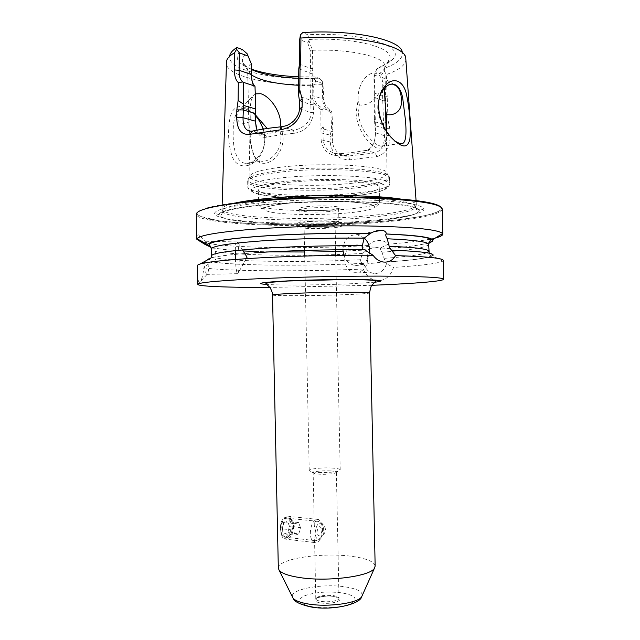<?xml version="1.0" encoding="UTF-8"?>
<svg xmlns="http://www.w3.org/2000/svg" width="640" height="640" viewBox="0 0 640 640"><rect width="100%" height="100%" fill="white"/><g stroke="black" fill="none" stroke-linecap="round" stroke-linejoin="round"><path stroke-width="0.48" stroke-dasharray="3.2 2.4" d="M282.68 529.624C282.128 523.896 285.464 515.896 288.696 518.312C291.584 519.896 293.088 522.488 293.208 526.08L291.296 533.12C288.816 536.648 286.808 537.992 285.272 537.168C283.448 535.672 282.584 533.16 282.68 529.624M293.208 525.64C292.064 511.528 278.896 515.584 280.656 529.856C281.552 539.912 284.992 541.264 290.976 533.904L293.208 526.08M281.184 126.792L283.16 137.216C283.44 159.936 259.664 172.64 253.992 155.152C251.36 147.776 250.024 138.888 249.984 128.488L250.256 116.984L249.624 128.936C249.464 137.768 250.656 146.032 253.192 153.728C255.128 158.264 257.984 160.776 261.744 161.264C265.968 161.704 270.328 159.496 274.816 154.64C278.952 149.656 281.016 143.84 281.008 137.2L279.904 130.056C275.496 132.576 271.264 132.056 267.2 128.488M384.264 88.432C383.472 82.416 381.76 78.064 379.128 75.376L376.752 73.8C368.904 69.872 357.04 83.352 358.168 99.984L356.088 112.56C356.896 136.36 380.112 155.648 383.928 146.904C385.624 143.832 386.352 138.408 386.112 130.624M386.856 131.792C387.08 137.272 386.48 141.496 385.048 144.48C384.208 145.832 382.776 146.368 380.736 146.096C376.928 145.384 372.4 141.848 367.16 135.488C361.672 128.264 358.776 120.648 358.464 112.632L359.336 104.816C366.544 106.528 374.672 100.568 378.768 93.496C383.664 87.16 388.304 84.096 392.704 84.296M380.288 94.592C378.344 98.776 377.52 103.824 377.808 109.728L380.6 121.648C381.432 124.144 383.312 127.624 386.248 132.104L394.568 140.96M257.912 118.544C247.048 105.352 238.488 102.984 232.224 111.456C227.704 120.464 227.312 141.2 231.488 154.248C236.272 172.472 257.032 168.304 263.296 148.96C265.328 142.6 265.272 135.984 263.128 129.104M263.416 129.056L264.968 139.472L263.6 147.472C261.088 156.36 251.616 164.744 245.576 163.328C240.984 162.872 237.592 159.272 235.4 152.536C233.184 144.84 233.152 139.208 233.168 131.4C233.216 118.44 236.744 107.32 243.816 108.688C247.504 109.128 251.36 111.408 255.384 115.528M325.624 529.624C324.408 525.208 321.944 522.472 318.224 521.4C315.496 520.84 314.168 522.024 314.24 524.944L315.416 533.296L314.552 539.696L314.936 540.632C316.288 541.52 325.032 536 325.624 529.624M332.744 468.088C323.112 467.336 308.784 468.808 309.224 470.56L310.888 471.56L316.456 472.36C325.672 472.824 333.04 472.368 338.576 470.976L340.192 469.912C339.976 469.056 337.488 468.448 332.744 468.088M330.8 470.912C321.128 470.584 315.248 471.208 313.144 472.784L314.408 473.552L318.592 474.16C325.472 474.512 330.984 474.168 335.136 473.12L336.368 472.296C336.208 471.648 334.352 471.192 330.8 470.912M375.152 566.088C374.264 561.544 366.232 558.272 351.056 556.264C321.288 552.192 277.312 558.92 278.328 568.112M235.272 250.624C235.496 243.768 236.056 240.576 236.96 241.048L237.344 241.728C238.32 244.752 238.928 250.32 239.16 258.44C239.272 267.192 238.832 272.296 237.848 273.736L237.472 273.68C236.496 272.256 235.8 267.52 235.376 259.472M369.984 248.8L375.04 247.12L380.176 248.128L388.312 244.144C385.472 241.504 382.128 240.28 378.28 240.472C374.432 240.816 370.992 242.504 367.976 245.52L369.984 248.8L367.096 249.944L362.368 253.464L360.568 259.736C360.704 261.816 361.352 263.032 362.504 263.384L364.456 265L363.248 269.032C302.8 271.704 226.736 271.4 203.864 267.8L208.872 263.624L213.088 261.72L216.096 258.968L215.52 251.136C214.984 248.832 213.432 247.52 210.864 247.208C216.776 248.84 227.528 250.072 243.136 250.92M204.944 243.16L206.192 241.776L207.576 245.456M211.416 248.976L211.464 250.984M364.256 238.024L357.04 234.664C348.424 234.776 343.696 239.8 342.856 249.728M356.408 272.272C341.792 273.672 340.456 246.528 355.056 245.056L355.84 244.976C370.208 243.248 372.2 270.072 357.84 272.096L356.408 272.272M363.248 269.032C366.456 276.552 371.736 280.456 379.112 280.752C386.272 279.824 391.056 275.384 393.448 267.416L386.48 263.768C384.88 269.016 381.72 272.208 376.984 273.344L375.584 273.512C370.2 273.432 366.488 270.592 364.456 265M250.256 116.984C249.64 105.336 251.072 97.736 254.544 94.2L239.848 109.688C237.376 111.624 236.552 114.776 237.384 119.16C239.432 123.648 243.512 124.52 249.632 121.784M255.368 114.816L246.192 109.008L244.208 108.624L239.848 109.688M256.296 128.272L257.016 130.752C258.928 135.856 262.136 138.008 266.664 137.208L279.256 134.96L294.312 133.264L293.32 130.08L277.688 131.872L263.376 134.44C260.544 134.624 258.416 133.192 257.008 130.16M226.512 60.976L229.808 55.144C225.04 69.72 272.272 80.464 319.856 78.616L322.2 81.152L322.712 100.12C323.264 105.584 325.984 109.776 330.848 112.688L331.64 128.528L329.984 136.504L330.328 143.368C332.328 154.152 338.792 159.648 349.704 159.84L377.104 156.512C385.648 153.96 389.984 146.92 390.12 135.4L389.792 128.28L388.072 120.488L386.344 74.552L384.312 71.08L381.88 74.416L383.584 124.624L384.472 135.68C384.584 144.928 381.416 150.672 374.984 152.904L346.896 156.2C343.952 156.336 340.696 154.888 337.136 151.864C334.232 148.632 332.776 145.536 332.752 142.584L332.416 135.688L332.96 130.632L331.824 111.272C326.768 108.32 324.08 104.344 323.768 99.36L322.984 83.672L315.768 81.016L313.664 86.12L313.872 95.96C314.144 101.296 317.184 105.464 323 108.472L323.096 126.616L323.576 129.024L323.008 132.976L323.16 139.92C324.384 148.032 329.184 152.64 337.552 153.76L339.256 153.744C349.208 152.968 358.104 151.84 365.96 150.376C371.536 149.984 375.928 140.064 375.416 132.816L374.408 119.208L374.216 92.984L374.8 92.504L375.488 132.344C375.248 143.384 371.544 150.112 364.376 152.528L338.592 155.744C328.624 155.504 322.776 150.176 321.04 139.76L320.824 109.44C315.6 106.344 312.728 101.824 312.216 95.888L312.008 85.744L298.632 85.28M349.704 159.84L348.552 156.176L339.256 153.744L338.592 155.744M435.496 237.952L431.096 238.96M430.168 239.144C420.024 241.088 406.072 242.752 388.312 244.144M443.312 260.448L442.688 261.208C437.632 263.536 421.216 265.608 393.448 267.416M327.712 227.464C318.104 228.296 303.712 227.824 304.088 226.672C304.24 226.12 306.632 225.648 311.272 225.24C320.976 224.384 335.624 224.88 335.112 226.016C334.92 226.584 332.456 227.064 327.712 227.464M331.136 224.792C317.352 226 296.736 225.304 297.232 223.584C297.432 222.776 300.848 222.08 307.48 221.472C321.472 220.2 342.608 220.952 341.832 222.648C341.544 223.488 337.976 224.208 331.136 224.792M331.2 227.936C317.416 229.112 296.8 228.448 297.304 226.784C297.504 226.008 300.92 225.328 307.552 224.736C321.544 223.488 342.672 224.208 341.896 225.856C341.608 226.664 338.04 227.36 331.2 227.936M329.368 211.512C317.376 212.68 299.416 211.936 299.864 210.24L299.864 210.24C300.056 209.44 303.032 208.76 308.8 208.184C320.936 206.968 339.264 207.76 338.648 209.424L338.648 209.432C338.4 210.256 335.312 210.952 329.368 211.512M329.648 224.584C317.648 225.64 299.696 225.032 300.144 223.536C300.32 222.832 303.304 222.224 309.08 221.704C321.232 220.592 339.576 221.248 338.92 222.72C338.68 223.456 335.584 224.072 329.648 224.584M329.8 210.064C317.248 211.296 298.456 210.496 298.936 208.704C299.128 207.856 302.24 207.136 308.272 206.528C320.984 205.232 340.176 206.08 339.512 207.848C339.264 208.728 336.024 209.464 329.8 210.064M349.256 195.248C312.48 199.16 257.72 196.416 258.4 190.08C258.736 187.264 267.624 184.808 285.064 182.728C323.352 178.128 381.912 181.472 379.232 187.544C378.224 190.712 368.232 193.28 349.256 195.248M352.848 183.168C311.256 187.92 249.352 184.408 249.96 176.456L249.968 176.272C250.68 172.84 260.672 169.872 279.944 167.352C323 161.688 389.28 165.904 387.08 173.4L387.096 173.576C385.896 177.568 374.48 180.768 352.848 183.168M251.512 74.96L247.912 70.704L247.664 69.304C247.624 67.448 248.712 65.6 250.928 63.76L251.264 75.008C251.4 81.368 252.648 85.704 255 88.024L255.464 109.848M406.472 200.2C413.04 201.656 416.344 203.24 416.376 204.944L416.376 204.952C414.328 209.496 397.736 213.144 366.584 215.896C308.336 221.216 221.896 217.936 222.016 209.024L222.016 209.016C221.976 207.312 225.208 205.592 231.712 203.856M406.04 59.048C405.872 64.84 399.304 70.008 386.344 74.552M369.992 220.576C306.856 226.144 212.992 222.728 214.616 213.312C215.552 209.52 230.232 206.104 258.672 203.048C289.952 199.888 334.36 198.64 368.488 199.984C403.72 201.664 422.208 204.648 423.952 208.92C424.936 213.44 401.84 217.976 369.992 220.576M371.944 285.304L269.776 287.44M362.768 263.408C305.48 266.208 231.504 265.72 212.032 261.808M367.272 249.96L342.936 251.112M335.64 251.368L304.624 252.016L335.64 251.344M269.856 251.88L256.584 251.536L270.24 251.864M243.16 250.96C227.792 250.136 217.064 248.928 210.968 247.352M207.312 259.808C207.72 257.36 223.752 254.992 255.4 252.712C286.464 250.632 329.456 249.432 364.744 249.688M207.152 245.464L201.728 242.168L199.024 235.04C197.616 232.992 196.912 234.528 196.92 239.656M367.976 245.52C305.256 249.24 222.976 248.056 201.728 242.168M200.088 264.008L197.44 265.488M442.688 261.208L432.728 255.752C428.216 258.168 412.48 260.288 385.52 262.12L381.904 252.232C380.592 250.288 380.2 249.224 380.72 249.056L380.176 248.128M384.312 71.08L384.472 68.32L380.624 66.64L376.544 69.504L374.336 75.984L374.8 92.504M405.68 57.224L402.152 51.528C403.752 57.76 397.856 63.36 384.472 68.32M294.312 133.264C305.56 131.456 311.952 124.616 313.488 112.728L312.184 73.656L312.84 68.528L312.456 50.296L308.888 40.504L309.128 39.472L307.784 34.776C363.144 31.728 407.416 46.656 392.296 59.592C389.856 62.128 385.96 64.48 380.624 66.64M307.784 34.776L302.792 32.592M309.128 39.472C354.848 37.128 394.688 47.88 389.56 59.016L387.52 62.336C385.328 64.632 381.84 66.768 377.04 68.736M312.456 50.296C351.624 48.752 385.976 57.104 384.896 66.424L384.704 67.84C383.76 70.8 380.344 73.544 374.464 76.088M321.92 84.664C274.304 86.696 225.864 77 226.232 62.816M319.856 78.616L315.48 76.984L298.704 76.784M251.384 69.136C246.24 67.248 242.44 65.128 239.984 62.776C235.64 58.52 236.448 54.12 242.416 49.584M311.712 85.576L315.48 76.984M314.416 78.544L298.696 78.304M251.392 69.544L244.88 65.32L242.696 62.096C241.712 59.224 243.12 56.344 246.92 53.456M247.064 53.664L250.928 63.76M197.512 269.472C197.528 278.016 198.232 282.304 199.624 282.344C201.424 281.152 202.84 276.304 203.864 267.8M386.48 263.768L385.52 262.12M428.872 242.832C420.32 245.296 404.32 247.376 380.888 249.08M332.024 111.432L323 108.472M332.808 131.744L323.576 129.024M383.584 124.624L374.864 121.704M382.68 100.488L373.984 97.2M374.224 92.984L373.888 76.76L376.544 69.504M381.88 74.416L375.568 71.736M314.48 78.712L315.768 81.016M322.984 83.672L322.2 81.152M308.888 40.504L307.784 42.968L299.688 39.528M307.784 42.968L310.192 50.376L310.576 68.44L309.92 72.984L298.776 68.776M309.92 72.984L310.48 97.536L310.032 99.984L298.8 96.224M310.032 99.984L310.872 104.512L311.032 112.512C311.448 121.504 301.888 129.6 293.32 130.08L281.448 126.768M331.64 128.528L332.96 130.632M329.984 136.504L332.416 135.688L320.896 132.808M377.104 156.512L374.984 152.904L365.96 150.376L364.376 152.528M390.12 135.4L384.472 135.68L375.416 132.816L375.488 132.344M389.792 128.28L384.144 128.552L375.264 125.64L375.336 125.152M383.728 123.48L388.072 120.488M330.848 112.688L331.824 111.272M382.76 100.216L387.168 100.416M375.024 121.472L374.408 119.208M323.096 126.616L321.24 129.184M266.664 137.208L264.616 134.24L252.448 131.064M310.48 97.536L312.744 100.608M312.184 73.656L309.976 73.648M311.952 50.032L310.192 50.376M255.344 87.28L255 88.024M320.824 109.44L322.736 109.288M312.008 85.744L313.664 86.12M373.968 97.768L374.528 97.248M373.888 76.76L374.336 75.984M359.336 104.816L358.168 99.984M279.904 130.056L280.72 125.504M343.832 255.296C345.992 260.944 349.664 264.312 354.856 265.408C362.72 265.88 367.6 261.776 369.504 253.104M208.872 263.624C208.68 270.232 208.056 273.848 207.016 274.48L206.656 274.376C205.624 273.312 204.824 269.528 204.264 263.024M280.552 529.384C280.6 524.976 281.736 521.6 283.968 519.24C287.952 516.728 290.328 518.928 291.096 525.848C291.568 535.024 283.84 541.4 281.304 533.704L280.552 529.384M281.056 529.92C281.112 524.616 282.48 520.552 285.152 517.728L289.416 516.472C292.024 517.656 293.448 520.72 293.688 525.672C293.064 534.792 290.264 539.264 285.28 539.096L281.952 535.12L281.056 529.92M310.296 533.208C310.936 523.896 313.648 519.32 318.432 519.472L321.472 522.896L322.6 528.824C322.528 534.52 321.08 538.784 318.248 541.6L314.424 542.544C311.92 541.344 310.544 538.24 310.296 533.208M315.12 532.872C316.456 523.648 319.056 521.232 322.912 525.624L323.704 529.792C323.656 533.8 322.64 536.792 320.656 538.76C317.552 540.552 315.704 538.584 315.12 532.872M321.984 530.408C320.424 537.192 318.72 537.8 316.88 532.24C318.464 525.448 320.168 524.832 321.984 530.408M283.912 522.552L287.568 521.36L289.496 526.384L287.808 532.624L284.16 533.88L282.192 528.832L283.912 522.552L294.968 523.736L293.264 530.072L282.192 528.832M284.16 533.88L295.208 535.152L293.264 530.072M295.208 535.152L298.824 533.88L287.808 532.624M298.824 533.88L300.496 527.592L289.496 526.384M294.968 523.736L298.584 522.528L300.496 527.592M298.584 522.528L287.568 521.36M249.984 128.488L249.624 128.936M263.688 201.016C292.848 198.04 334.088 196.912 365.568 198.248C398.072 199.912 414.816 202.792 415.808 206.888C413.824 211.336 397.336 214.912 366.352 217.608C308.416 222.84 222.432 219.648 222.664 210.928C223.008 207.256 236.68 203.952 263.688 201.016M272.52 294.984C271.728 296.08 315.912 295.84 345.616 294.664C360.76 294.072 368.728 293.504 369.52 292.952M374.872 282.2L351 283.752C322.368 285.056 281.52 285.432 266.72 284.472M362.232 595.496C362.52 591.56 356.808 588.68 345.096 586.848C322.632 583.272 289.488 589.344 292.464 596.96M312.432 606.776C325.344 608.88 344.104 607.2 351.592 603.336C358.432 598.824 355.128 595.32 341.704 592.84C326.864 591.168 314.28 592.232 303.96 596.048C296.208 600.392 299.032 603.968 312.432 606.776M321.264 601.384C328.56 602.632 339.44 600.696 339 598.272C338.824 597.088 336.968 596.2 333.408 595.624C323.736 594.848 317.864 595.896 315.792 598.76C315.944 599.92 317.76 600.8 321.264 601.384M320.664 602.856C334.6 605.184 348.352 598.384 334.032 596.488C320.664 594.24 306.416 600.776 320.664 602.856M440.992 207.176C445.544 212.832 416.952 218.608 377.56 221.768C397.112 220.104 413.08 218.016 425.464 215.504C432.664 213.792 437.68 212.008 440.512 210.152L441.656 208.696L442.272 209.104C442.384 214.392 414.768 219.568 377.912 222.52C305.064 228.8 197.04 225.168 196.312 214.256L197.04 213.976L199.896 216.32L218.848 220.808L251.288 223.72C290.392 225.512 336.76 224.784 377.56 221.768C326.6 225.896 260.168 225.864 222.776 221.328L209.184 219.144C202.264 217.464 198.232 215.6 197.096 213.56C197.824 211.448 201.976 209.312 209.544 207.144C219.112 205.016 231.768 203.056 247.512 201.288M349.544 208.896C312.76 212.472 258.008 210.144 258.704 204.488C259.048 201.976 267.944 199.768 285.384 197.872C323.672 193.68 382.224 196.536 379.528 201.96C378.512 204.784 368.52 207.096 349.544 208.896M347.392 212.96C323.104 215.12 289.824 214.992 273.416 212.592C256.864 209.576 261.8 206.456 288.224 203.232C314.24 200.616 353.216 200.944 367.84 203.8C382.864 206.608 371.848 210.832 347.392 212.96M354.176 193.288C311.168 197.904 247.2 194.64 247.792 186.984C248.128 183.64 258.448 180.712 278.752 178.2C323.832 172.616 393.056 176.736 389.704 184.016C388.44 187.864 376.6 190.952 354.176 193.288M352.768 195.928C323.448 198.832 283.632 198.544 263.48 195.128C242.88 190.84 248.616 186.424 280.688 181.872C312.56 178.192 360.832 178.872 378.328 183.056C396.328 187.176 382.272 193.08 352.768 195.928M354.072 188.08C311.064 192.848 247.088 189.392 247.672 181.432C248 177.944 258.32 174.904 278.632 172.312C323.704 166.536 392.936 170.888 389.592 178.456C388.328 182.456 376.488 185.664 354.072 188.08M353.84 186.576C310.752 191.4 246.592 187.8 248.064 179.704C248.744 176.256 259 173.264 278.848 170.712C323.216 164.976 391.544 169.216 389.128 176.752C388.248 180.832 376.488 184.104 353.84 186.576M368.176 221.48C307.32 226.816 216.808 223.544 218.824 214.592C219.88 211 234.04 207.76 261.32 204.872C291.304 201.896 333.704 200.704 366.384 201.96C400.144 203.528 417.944 206.336 419.792 210.384C418.48 214.976 401.28 218.672 368.176 221.48M360.568 259.736C305.592 262.496 234.936 261.888 216.216 257.92M362.6 263.392C305.512 266.184 231.8 265.696 212.408 261.8M362.368 253.464C306.568 256.528 233.584 255.704 215.52 251.136M367.096 249.944L342.928 251.088M207.704 259.8C207.928 257.384 223.608 255.048 254.752 252.792M391.504 250.232C453.616 252.248 439.072 258.752 385.352 262.104M426.856 252.76C420.552 254.896 406.184 256.768 383.752 258.368M428.64 244.424C426.888 247.432 411.304 250.04 381.904 252.232M428.912 242.704C420.592 245.216 404.528 247.328 380.72 249.056M322.712 100.12L323.768 99.36L313.872 95.96L312.216 95.888M330.328 143.368L332.752 142.584L321.04 139.76M387.328 96.272L382.888 96.328L374.216 92.984M312.84 68.528L310.576 68.44L299.472 64.16M313.32 104.736L310.872 104.512L299.448 100.76M313.488 112.728L311.032 112.512L299.376 108.832M251.504 74.536L251.264 75.008M253.992 155.144L253.192 153.728M383.928 146.896L385.056 144.48M263.288 148.952L263.592 147.472M416.112 201.216L416.376 204.952L415.68 207.848C417.032 210.496 417.912 211.72 418.312 211.528C417.096 212.904 418.376 213.064 409.792 215.64C400.2 218.048 386.184 220.016 367.752 221.544C333.44 224.344 289.896 224.904 258.456 222.896C240.192 221.608 228.192 219.784 222.448 217.424L220.36 215.672C220.744 215.872 221.576 214.608 222.832 211.888L222.016 209.016M318.224 521.4L288.696 518.312M314.408 473.552L310.888 471.56M336.368 472.296L339 598.272C337.688 598.112 342.408 598.72 333.776 596.504C326.48 594.624 313.6 598.624 315.792 598.76L314.552 539.696M242.496 249.904L237.344 241.728M236.96 241.048L206.192 241.776M357.04 234.664L374.264 231.632M355.056 245.056L374.272 247.2M394.104 84.608L379.128 75.376M309.224 470.56L304.712 256.04M304.592 250.448L304.088 226.672M297.304 226.784L297.232 223.584M300.144 223.536L299.864 210.24L298.936 208.704M379.232 187.544L379.528 201.96C379.584 202.84 379.04 204.064 377.88 205.632L375.408 206.616L371.072 204.512C365.448 203.28 356.944 202.352 345.568 201.72C325.96 201.128 306.848 201.624 288.216 203.232L275.512 204.848C268.896 206.2 265.048 207.312 263.976 208.192L261.88 208.824L259.456 206.944L258.704 204.488L258.4 190.08M249.968 176.272L247.672 181.432L247.792 186.984C250.288 191.736 247.48 188.672 254.464 192.968C263.744 197.44 316.72 199.832 352.8 195.936C370.12 194.128 381.056 191.848 385.608 189.08C388.672 186.144 388.152 188.488 389.704 184.016L389.592 178.456L387.08 173.4M249.96 176.456L247.664 69.304M423.952 208.92L419.792 210.384L416.112 208.296C411.44 206.208 399.648 204.44 380.736 202.992C347.496 200.752 296.544 201.664 261.888 205.12C235.424 207.568 221.472 211.992 221.608 212.76L218.824 214.592L214.616 213.312M314.24 524.944L313.144 472.784M362.504 263.384C305.712 266.144 231.776 265.736 213.088 261.72M387.52 62.336L392.296 59.592M384.704 67.84L389.56 59.016M222.128 205.28L222.016 209.024M244.88 65.32L239.984 62.776M247.912 70.704L242.696 62.096M387.096 173.576L384.896 66.424M338.92 222.72L338.648 209.432L339.512 207.848M341.896 225.856L341.832 222.648M340.192 469.912L335.72 255.392M335.608 249.8L335.112 226.016M385.256 262.088C403.792 260.832 417.24 259.368 425.592 257.696C432.12 255.952 429.304 256.472 430.448 255.584L429.192 253.2M346.896 156.2L337.552 153.768M263.376 134.44L251.144 131.248M256.608 129.224L257.024 130.752M380.736 146.096L399.944 143.648M245.576 163.328L261.744 161.264M390.6 136.824L388.792 135.376M357.84 272.096L376.984 273.344M354.856 265.408L382.976 261.984M237.472 273.68L206.656 274.376M207.016 274.48L199.624 282.344M206.552 242.24L199.024 235.04M246.208 258.688L237.848 273.736M335.136 473.12L338.576 470.976M314.936 540.632L285.272 537.168M293.208 526.288L293.216 525.888M291.296 533.12L290.976 533.904M283.968 519.24L285.152 517.728M318.432 519.472L289.416 516.472M322.912 525.624L321.472 522.896M320.656 538.76L318.248 541.6M314.424 542.544L285.28 539.096M281.304 533.704L281.952 535.12"/><path stroke-width="0.96" d="M386.112 130.624L385.592 109.928L386.52 114.504L386.856 131.792M387.816 133.2C378.632 121.112 375.408 101.176 382.352 89.872C390.688 75.28 403.656 78.792 406.656 95.368C409.648 109.352 410.952 128.672 409.92 138.632C408.072 148.952 401.64 148.352 390.616 136.84L387.816 133.2M394.568 140.96L399.944 143.648C406.568 145.568 406.576 133.104 405.392 119.608L402.624 97.464C400.672 89.136 397.52 84.72 393.168 84.224C389.256 83.528 385.272 86.36 381.208 92.736L380.288 94.592M263.128 129.104L261.128 124.04L257.912 118.544M255.384 115.528L258.8 119.744L263.416 129.056M272.52 294.984L278.328 568.112L279.096 570.16C281.672 573.416 288.736 575.912 300.288 577.648C328.032 581.96 370.6 576.248 374.472 568.16L375.152 566.088L369.52 292.952C371.592 291.872 324.968 292.072 294.28 293.352C280.128 293.944 272.872 294.488 272.52 294.984C272.992 292.912 269.912 286.912 269.464 287.056L265.896 283.496L269.424 282.384L287.928 281.008L342.584 279.608C360.408 279.584 377.016 279.904 375.656 281.192L372.192 284.968C371.544 284.672 370.648 287.328 369.52 292.952M235.376 259.472L235.272 250.624M210.888 247.216L207.152 245.464M204.696 244.224L207.112 245.464L207.232 244.448L197.048 238.72L196.856 239.336L204.696 244.224L204.944 243.16M207.112 245.464L207.496 245.456C209.72 245.632 211.008 246.64 211.368 248.472M364.16 238.192L370.224 233.512C374.2 231.2 378.2 230.104 382.24 230.224C384.872 230.856 386.256 232.104 386.392 233.968L386.056 234.024C385.408 234.768 385.8 236.352 387.224 238.776L389.48 247.464L395.56 255.624C392.616 260.544 388.416 262.664 382.976 261.984C379.016 261.248 375.72 259.008 373.088 255.264L364.52 249.72C363.368 249.752 362.536 248.816 362.04 246.904L364.16 238.192C329.888 237.712 287.12 238.944 257 241.248C226.896 243.672 211.696 246.248 211.416 248.976L211.44 256.848C210.832 258.664 209.584 259.648 207.704 259.8L200.088 264.008M369.504 253.104L369.664 250.328C369.464 245.352 367.656 241.248 364.256 238.024M342.856 249.728L343.832 255.296M385.592 109.928L384.264 88.432M393.168 84.224L396.888 86.328C400.256 89.816 401.712 95.36 401.264 102.976C401.44 111.232 393.704 116.144 386.52 114.504M255.128 93.84L260.744 93.728C269.544 96.144 281.128 110.944 280.72 125.504L281.184 126.792M267.2 128.488L255.368 114.816M197.048 238.72C199.288 235.48 216.136 232.456 247.608 229.664C283.616 226.648 335.176 225.2 375.32 226.128C416.72 227.352 439.136 229.84 442.568 233.584L442.784 234.184C442.72 235.448 440.296 236.704 435.496 237.952M431.096 238.96L430.168 239.144M207.232 244.448C209.68 241.664 225.32 239.072 254.16 236.68C286.784 234.072 333.84 232.776 370.224 233.512M269.776 287.44C229.344 287.552 197.88 286.44 197.84 284.36C198.08 282.728 215.024 281.008 248.672 279.2C285.744 277.312 339.248 276.048 379.784 276.12C421.464 276.336 442.768 277.36 443.688 279.208C443.728 281.16 416.064 283.424 379.192 285L371.944 285.304M395.56 255.624C427.144 256.56 443.056 258.168 443.312 260.448L443.688 279.208M197.84 284.36L197.44 265.488C198.184 263.136 215.12 260.824 248.224 258.56C283.112 256.28 333.584 254.936 373.088 255.264M257.008 130.16L255.272 121.12L255.112 113.4L255.76 106.504L255.512 121.656L256.296 128.272M298.632 85.28C276.12 84.056 260.416 80.624 251.512 74.96M402.152 51.528C399.632 39.328 351.992 29.272 302.792 32.592L300.44 34.816L300.936 38.024L300.696 62.584L300.032 67.2L299.808 90.016L302.168 99.184L302.088 107.304C300.136 120.088 292.768 127.624 279.992 129.904L249.816 134.32C241.32 135.144 236.96 129.592 236.736 117.664L236.824 109.88L238.128 100.504L238.32 82.576C235.68 80.2 234.384 75.992 234.416 69.952L234.632 52.68L236.616 49.296L236.872 47.504C232.944 50.008 230.592 52.552 229.808 55.144M231.712 203.856C238.904 201.984 249.416 200.32 263.264 198.872C309.696 193.824 384.16 194.712 406.472 200.2M300.936 38.024C352.656 34.344 403.296 44.672 405.68 57.224L416.112 201.216M342.936 251.112L335.64 251.368L342.928 251.088M270.24 251.864L304.624 251.992L269.856 251.88M243.136 250.92L256.6 251.504L243.16 250.96M210.968 247.352L210.488 247.216M391.728 250.2C422.136 251.36 435.8 253.216 432.728 255.752M222.128 205.28L226.512 60.976C227.352 58.16 230.056 55.4 234.632 52.68M255.76 106.504L254.976 86.144C252.624 84.152 251.464 80.288 251.504 74.536L251.272 63.704L247.064 53.664L242.416 49.584L236.872 47.504M298.704 76.784C279.264 75.944 263.488 73.392 251.384 69.136M298.696 78.304C278.16 77.304 262.392 74.384 251.392 69.544M386.392 233.968C414.704 235.16 430.12 237.08 432.624 239.728C433.456 240.752 432.2 241.792 428.872 242.832M255.28 108.88L243.504 105.408L243.032 117.728C242.944 126.44 245.648 130.944 251.144 131.248L252.448 131.064C260.696 129.32 270.368 127.888 281.448 126.768C286.304 125.776 288.232 125.64 293.64 121.032C297.616 116.672 299.528 112.6 299.376 108.832L299.448 100.76L298.552 94.76L298.776 68.776L299.472 64.16L299.688 39.528L300.44 34.816M248.416 56.192L239.328 52.84L239.104 70.28C238.904 75.776 240.096 79.68 242.672 81.992L243.48 82.368L243.504 105.408M236.616 49.296L239.328 52.84M254.976 86.144L243.48 82.368M299.808 90.016L298.552 94.76M302.168 99.184L299.448 100.76M279.992 129.904L281.448 126.768M249.816 134.32L252.448 131.064M236.736 117.664L243.032 117.728L255.272 121.12L255.512 121.656M236.824 109.88L243.12 109.944L255.112 113.4L255.352 113.96M243.24 104L238.128 100.504M242.672 81.992L238.32 82.576M300.032 67.2L298.808 68.432M204.264 263.024L204.176 261.744M266.72 284.472C254.376 283.52 261.224 282.336 287.256 280.92C309.656 279.824 341.992 279.256 361.624 279.6C381.432 280.064 385.848 280.936 374.872 282.2M292.464 596.96L293 598.032C295 600.648 300.152 602.64 308.456 604.024C328.312 607.44 358.552 603.072 361.744 596.592L362.232 595.496M196.856 239.336L196.312 214.256C196.488 209.824 213.392 205.76 247.016 202.072C284.072 198.28 337.6 196.76 378.184 198.416C419.928 200.488 441.288 204.056 442.272 209.104L442.784 234.184M247.512 201.288C282.744 197.664 332.984 196.104 372.624 197.464C413.56 199.184 436.352 202.424 440.992 207.176M211.568 255.768C212.184 253.312 227.384 250.96 257.16 248.728C286.6 246.632 328.112 245.424 361.968 245.728M254.752 252.792C285.536 250.68 329.192 249.44 364.52 249.72M207.496 245.456C206.152 242.384 221.792 239.464 254.408 236.704C286.904 234.112 333.76 232.816 370 233.552M389.328 246.304C415.384 247.368 428.528 249.032 428.776 251.296L426.856 252.76M387.224 238.776C414.544 239.984 428.344 241.872 428.64 244.424L430.496 239.736L427.936 238.128C421.352 236.256 407.392 234.888 386.056 234.024M386.168 234C425.544 235.88 439.792 238.776 428.912 242.704M251.504 74.536L239.104 70.28L234.416 69.952M302.088 107.304L299.376 108.832M300.696 62.584L299.472 64.16M382.352 89.88L381.208 92.736M261.12 124.04L261.616 124.584M279.096 570.16L293 598.032C293.88 601.408 299.736 604.352 310.552 606.864C330.616 610.92 360.216 604.624 361.744 596.592L374.472 568.16M246.208 258.688L247.064 257.16L242.496 249.904M374.264 231.632L382.24 230.224M396.888 86.328L394.104 84.608M304.712 256.04L304.592 250.448M369.888 233.576C333.728 232.84 286.944 234.128 254.536 236.72C226.464 238.96 211.4 241.512 209.36 244.368L211.416 248.976M335.72 255.392L335.608 249.8M429.192 253.2L428.64 244.424M432.624 239.728L442.568 233.584"/></g></svg>
